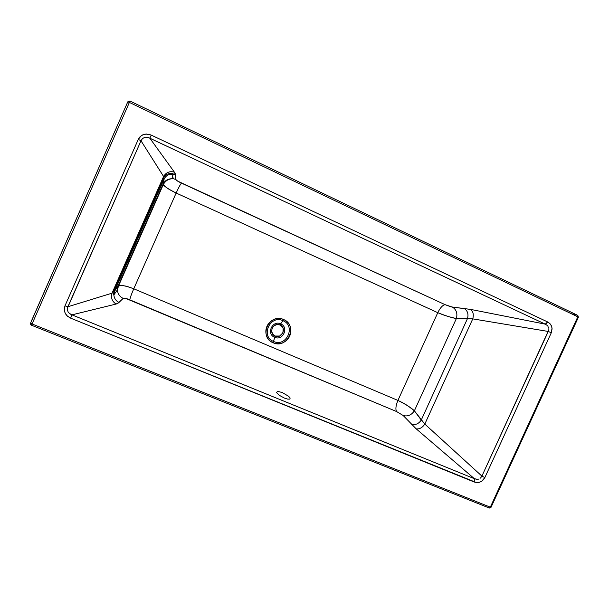 <?xml version="1.0" encoding="UTF-8"?>
<svg xmlns="http://www.w3.org/2000/svg" width="609" height="609" viewBox="0 0 609 609"><rect width="100%" height="100%" fill="white"/><g stroke="black" fill="none" stroke-linecap="round" stroke-linejoin="round"><path stroke-width="0.91" d="M437.78 312.676L397.921 400.418L133.767 288.788L176.146 193.03L437.78 312.676C446.656 316.375 446.519 315.85 449.739 316.908L456.354 318.568L467.506 318.515L421.261 420.058L414.379 410.809L456.354 318.568L414.379 410.809L408.936 406.622C406.043 404.871 406.584 404.513 397.921 400.418L437.78 312.676L176.146 193.03L133.767 288.788C124.457 285.263 125.385 286.23 122.607 285.575L118.077 285.925L114.477 291.399L164.141 179.008L163.045 184.184L118.077 285.925L163.045 184.184L166.082 187.229C168.495 188.744 167.193 188.6 176.146 193.03C168.67 189.262 164.377 186.468 163.273 184.641L164.141 179.008L114.477 291.399L112.026 293.173L67.888 306.753L140.991 140.763L163.585 176.473L112.026 293.173L163.585 176.473L164.141 179.008L163.585 176.473L140.991 140.763L142.316 138.829L140.991 140.763L138.281 139.362L64.98 305.847L64.303 310.362L65.308 313.506L67.553 316.277L70.636 318.149L476.39 482.556L478.963 482.404L481.354 481.468L483.394 479.793L484.855 477.57L551.297 332.758L552.104 328.791L551.51 326.028L549.919 323.585L547.62 321.94L151.291 135.114L148.558 134.231L145.353 134.132L142.43 135.008L139.971 136.819L138.281 139.362L141.303 135.67L143.785 134.475L146.525 134.049L151.291 135.114L547.62 321.94L549.851 323.516L551.175 325.313L552.043 328.053L551.297 332.758L548.267 331.456L481.909 476.116L424.816 424.085L472.759 318.872L548.267 331.456L472.759 318.872L424.816 424.085L421.261 420.058L467.506 318.515L472.759 318.872L456.354 318.568C452.023 317.822 445.834 315.858 437.78 312.676C440.178 307.804 442.614 305.132 445.095 304.667L177.645 181.124L175.788 179.48L175.225 173.634L174.395 172.157L149.814 138.182L545.283 324.155L470.574 309.402L450.904 306.829L445.095 304.667C442.614 305.132 440.178 307.804 437.78 312.676M283.604 319.527C280.46 318.233 277.27 318.21 274.02 319.459C270.807 320.814 268.455 323.082 266.97 326.264C265.585 329.484 265.471 332.712 266.628 335.94C267.891 339.122 270.069 341.398 273.175 342.776C276.319 344.047 279.508 344.047 282.728 342.791C285.918 341.428 288.247 339.167 289.724 336.016C291.094 332.818 291.224 329.614 290.09 326.394C288.856 323.219 286.694 320.928 283.604 319.527C298.395 325.335 287.539 349.475 273.175 342.776L274.636 337.295C282.957 341.2 289.245 327.193 280.673 323.843L282.964 320.669C296.225 325.861 286.496 347.503 273.624 341.489C260.256 336.389 270.053 314.518 282.964 320.669L280.673 323.843C272.33 319.885 266.011 333.991 274.636 337.295L273.624 341.489C286.496 347.503 296.225 325.861 282.964 320.669L283.604 319.527L282.964 320.669C270.053 314.518 260.256 336.389 273.624 341.489L273.175 342.776C258.246 337.089 269.186 312.653 283.604 319.527M416.175 428.835L474.419 478.72L71.961 314.853L116.075 304.058L117.849 303.389L123.193 298.387L125.751 298.425L396.535 411.524L403.196 415.536L416.175 428.835L403.196 415.536L396.535 411.524L129.808 299.834C126.588 298.448 124.381 297.961 123.193 298.387L119.014 302.414L116.075 304.058L71.961 314.853L69.525 313.468L71.086 314.503L474.419 478.72L416.175 428.835C419.456 429.307 422.334 427.724 424.816 424.085C422.334 427.724 419.456 429.307 416.175 428.835M282.241 392.539L277.719 391.359L276.44 392.478L279.204 395.264L284.411 398.08L287.707 399.116L289.808 399.108L290.158 398.088L288.681 396.322L282.241 392.539M280.041 324.978L283.124 328.236L282.957 332.811L279.63 336.031L275.085 336.016L272.71 334.128L271.637 331.258L272.147 328.182L274.111 325.724L277.004 324.551L280.041 324.978L280.673 323.843C289.245 327.193 282.957 341.2 274.636 337.295L275.085 336.016C281.914 339.228 287.083 327.718 280.041 324.978C273.197 321.735 268.013 333.298 275.085 336.016L274.636 337.295C266.011 333.991 272.33 319.885 280.673 323.843L280.041 324.978M129.976 101.056L577.675 315.325L572.711 313.947L577.675 315.325L577.796 316.825L129.382 102.434L129.976 101.056L127.783 101.832L129.976 101.056L129.382 102.434L577.796 316.825L490.321 507.168L32.056 323.98L129.382 102.434L127.783 101.832L30.579 323.113L127.578 102.297M490.907 507.16L578.223 317.167M68.558 312.463L69.525 313.468M67.53 310.4L68.048 311.686M173.778 178.84C168.762 178.27 165.184 180.051 163.045 184.184C165.184 180.051 168.762 178.27 173.771 178.84L175.788 179.48L173.778 178.84L172.926 177.592C172.012 177.013 172.248 175.91 173.634 174.281C169.203 173.771 166.036 175.346 164.141 179.008C166.036 175.346 169.203 173.771 173.634 174.281L175.43 174.852L175.788 179.48C176.366 180.454 178.254 181.665 181.467 183.119L445.095 304.667L452.487 307.134L470.574 309.402L545.283 324.155L148.946 137.786L147.576 137.421L149.814 138.182L174.395 172.157L175.43 174.852L173.634 174.281C172.956 172.766 165.42 173.139 163.966 177.288L112.947 292.762L113.83 294.969L117.347 289.968L118.641 285.629C120.902 284.822 125.941 285.88 133.767 288.788L397.921 400.418C405.647 404.239 411.136 407.703 414.379 410.809L424.816 424.085L481.909 476.116L548.793 329.888L548.267 331.456L551.297 332.758L484.855 477.57L481.795 481.186L479.694 482.206L476.9 482.594L474.221 482.016L70.636 318.149L67.135 315.896L65.437 313.734L64.447 311.199L64.28 308.489L64.98 305.847L67.888 306.753L64.98 305.847L138.281 139.362L140.991 140.763L67.454 308.101L67.888 306.753L112.026 293.173C110.716 297.778 112.071 301.409 116.075 304.058C112.071 301.409 110.716 297.778 112.026 293.173L114.477 291.399L113.83 294.969C114.264 298.517 115.992 300.998 119.014 302.414C115.992 300.998 114.264 298.517 113.83 294.969L114.477 291.399L118.077 285.925L117.347 289.968C117.834 293.98 119.783 296.781 123.193 298.387C119.783 296.781 117.834 293.98 117.347 289.968L118.534 285.667M133.767 288.788C131.422 294.185 130.105 297.862 129.808 299.834C130.105 297.862 131.422 294.185 133.767 288.788M397.921 400.418C395.835 405.411 395.37 409.119 396.535 411.524C395.37 409.119 395.835 405.411 397.921 400.418M414.379 410.809C411.463 415.11 407.733 416.685 403.196 415.536C407.733 416.685 411.463 415.11 414.379 410.809M421.261 420.058C418.68 423.849 415.399 425.242 411.41 424.245C415.399 425.242 418.68 423.849 421.261 420.058M481.909 476.116L480.493 478.111L481.909 476.116L484.855 477.57L481.909 476.116M478.331 479.192L479.108 478.948M476.733 479.313L474.419 478.72L477.54 479.306M143.458 138.007L142.316 138.829M145.231 137.398L143.876 137.801M174.395 172.157C169.751 170.893 166.143 172.332 163.585 176.473C166.143 172.332 169.751 170.893 174.395 172.157M181.467 183.119C180.34 184.352 178.566 187.656 176.146 193.03C178.566 187.656 180.34 184.352 181.467 183.119M452.487 307.134C456.415 309.676 457.709 313.483 456.354 318.568C457.709 313.483 456.415 309.676 452.487 307.134M464.127 308.436C467.567 310.674 468.702 314.038 467.506 318.515C468.702 314.038 467.567 310.674 464.127 308.436M470.574 309.402C473.163 311.42 473.893 314.571 472.759 318.872C473.893 314.571 473.163 311.42 470.574 309.402M545.283 324.155L547.278 325.472L545.283 324.155L546.623 323.425L547.62 321.94L545.283 324.155M548.039 326.401L547.278 325.472M548.785 328.251L548.572 327.475M31.173 321.567L127.783 101.832L129.382 102.434L32.056 323.98L30.579 323.113L30.534 324.232L31.493 325.221L30.534 324.239L30.579 323.113L32.056 323.98L31.493 325.221L30.534 324.239M491.037 507.305L490.321 507.168L577.796 316.825L578.421 317.175L577.796 316.825L577.675 315.325M577.819 315.409L578.405 317.205M31.493 325.229L32.056 323.98L490.321 507.168L489.339 508.051L31.508 325.229M489.339 508.051L490.321 507.168L491.014 507.358L578.421 317.175M548.793 329.888L548.846 329.477M149.814 138.182L151.291 135.114L149.814 138.182M147.576 137.421L146.16 137.307M474.221 482.016L474.419 478.72L474.221 482.016M70.636 318.149L71.961 314.853L70.636 318.149M67.454 308.101L67.378 309.494M118.641 285.629L163.273 184.641C165.633 180.371 169.135 178.437 173.771 178.84M31.493 325.221L489.354 508.051L491.014 507.358"/></g></svg>
